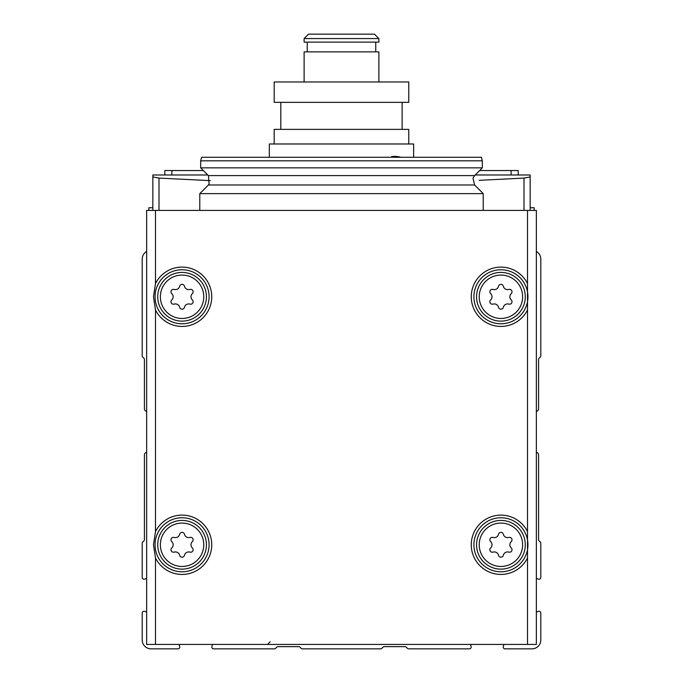 <?xml version="1.0" encoding="UTF-8"?>
<svg xmlns="http://www.w3.org/2000/svg" width="683" height="683" viewBox="0 0 683 683"><rect width="100%" height="100%" fill="white"/><g stroke="black" fill="none" stroke-linecap="round" stroke-linejoin="round"><path stroke-width="1.02" d="M174.191 537.444A4.337 4.337 0 0 0 179.655 534.285A2.476 2.476 0 0 1 184.478 534.285A4.337 4.337 0 0 0 189.951 537.444A2.476 2.476 0 0 1 192.358 541.619A4.337 4.337 0 0 0 192.358 547.937A2.476 2.476 0 0 1 189.951 552.112A4.337 4.337 0 0 0 184.478 555.27A2.476 2.476 0 0 1 179.655 555.27A4.337 4.337 0 0 0 174.191 552.112A2.476 2.476 0 0 1 171.774 547.937A4.337 4.337 0 0 0 171.774 541.619A2.476 2.476 0 0 1 174.191 537.444M493.049 289.438A4.337 4.337 0 0 0 498.522 286.279A2.476 2.476 0 0 1 503.345 286.279A4.337 4.337 0 0 0 508.809 289.438A2.476 2.476 0 0 1 511.225 293.613A4.337 4.337 0 0 0 511.225 299.931A2.476 2.476 0 0 1 508.809 304.106A4.337 4.337 0 0 0 503.345 307.265A2.476 2.476 0 0 1 498.522 307.265A4.337 4.337 0 0 0 493.049 304.106A2.476 2.476 0 0 1 490.642 299.931A4.337 4.337 0 0 0 490.642 293.613A2.476 2.476 0 0 1 493.049 289.438M493.049 537.444A4.337 4.337 0 0 0 498.522 534.285A2.476 2.476 0 0 1 503.345 534.285A4.337 4.337 0 0 0 508.809 537.444A2.476 2.476 0 0 1 511.225 541.619A4.337 4.337 0 0 0 511.225 547.937A2.476 2.476 0 0 1 508.809 552.112A4.337 4.337 0 0 0 503.345 555.27A2.476 2.476 0 0 1 498.522 555.27A4.337 4.337 0 0 0 493.049 552.112A2.476 2.476 0 0 1 490.642 547.937A4.337 4.337 0 0 0 490.642 541.619A2.476 2.476 0 0 1 493.049 537.444M174.191 289.438A4.337 4.337 0 0 0 179.655 286.279A2.476 2.476 0 0 1 184.478 286.279A4.337 4.337 0 0 0 189.951 289.438A2.476 2.476 0 0 1 192.358 293.613A4.337 4.337 0 0 0 192.358 299.931A2.476 2.476 0 0 1 189.951 304.106A4.337 4.337 0 0 0 184.478 307.265A2.476 2.476 0 0 1 179.655 307.265A4.337 4.337 0 0 0 174.191 304.106A2.476 2.476 0 0 1 171.774 299.931A4.337 4.337 0 0 0 171.774 293.613A2.476 2.476 0 0 1 174.191 289.438M527.507 644.419L527.507 210.415L536.36 210.415L536.36 644.419L146.64 644.419L146.64 210.415L527.507 210.415M155.493 210.415L155.493 283.565L153.479 296.772L155.493 309.971L155.493 531.57L153.479 544.778L155.493 557.977L155.493 644.419M200.665 160.812L201.622 157.269L481.378 157.269L482.335 160.812L200.665 160.812L200.665 167.856L482.335 167.856L482.335 160.812M146.64 611.951L144.437 611.362A1.767 1.767 0 0 0 142.209 613.069L142.209 639.997A8.853 8.853 0 0 0 151.071 648.85L177.99 648.85A1.767 1.767 0 0 0 179.697 646.622L179.108 644.419M146.64 452.317A2.655 2.655 0 0 0 144.42 454.938L144.42 539.613A1.767 1.767 0 0 1 143.908 540.868L142.73 542.046A1.767 1.767 0 0 0 142.209 543.292L142.209 577.451A1.767 1.767 0 0 0 144.437 579.167L146.64 578.578M146.64 251.455A8.853 8.853 0 0 0 142.209 259.13L142.209 355.826A1.767 1.767 0 0 0 142.73 357.072L143.908 358.251A1.767 1.767 0 0 1 144.42 359.506L144.42 408.75A2.655 2.655 0 0 0 146.64 411.371M536.36 411.371A2.655 2.655 0 0 0 538.58 408.75L538.58 359.506A1.767 1.767 0 0 1 539.092 358.251L540.27 357.072A1.767 1.767 0 0 0 540.791 355.826L540.791 259.13A8.853 8.853 0 0 0 536.36 251.455M536.36 578.578L538.563 579.167A1.767 1.767 0 0 0 540.791 577.451L540.791 543.292A1.767 1.767 0 0 0 540.27 542.046L539.092 540.868A1.767 1.767 0 0 1 538.58 539.613L538.58 454.938A2.655 2.655 0 0 0 536.36 452.317M503.892 644.419L503.303 646.622A1.767 1.767 0 0 0 505.01 648.85L531.929 648.85A8.853 8.853 0 0 0 540.791 639.997L540.791 613.069A1.767 1.767 0 0 0 538.563 611.362L536.36 611.951M212.481 644.419L211.892 646.622A1.767 1.767 0 0 0 213.608 648.85L274.335 648.85A1.767 1.767 0 0 0 275.591 648.329L276.769 647.151A1.767 1.767 0 0 1 278.015 646.639L298.693 646.639A1.767 1.767 0 0 1 299.948 647.151L301.126 648.329A1.767 1.767 0 0 0 302.373 648.85L380.627 648.85A1.767 1.767 0 0 0 381.874 648.329L383.052 647.151A1.767 1.767 0 0 1 384.307 646.639L404.985 646.639A1.767 1.767 0 0 1 406.231 647.151L407.409 648.329A1.767 1.767 0 0 0 408.665 648.85L469.392 648.85A1.767 1.767 0 0 0 471.108 646.622L470.519 644.419M482.898 193.622L199.786 193.622L199.786 210.415M155.05 296.772A27.013 27.013 0 0 1 195.577 273.371A27.013 27.013 0 0 1 195.577 320.165A27.013 27.013 0 0 1 155.05 296.772A27.013 27.013 0 0 1 195.577 273.371A27.013 27.013 0 0 1 195.577 320.165A27.013 27.013 0 0 1 155.05 296.772M157.713 296.772A24.357 24.357 0 0 1 194.245 275.676A24.357 24.357 0 0 1 194.245 317.868A24.357 24.357 0 0 1 157.713 296.772A24.357 24.357 0 0 1 194.245 275.676A24.357 24.357 0 0 1 194.245 317.868A24.357 24.357 0 0 1 157.713 296.772M155.05 544.778A27.013 27.013 0 0 1 195.577 521.377A27.013 27.013 0 0 1 195.577 568.171A27.013 27.013 0 0 1 155.05 544.778A27.013 27.013 0 0 1 195.577 521.377A27.013 27.013 0 0 1 195.577 568.171A27.013 27.013 0 0 1 155.05 544.778M157.713 544.778A24.357 24.357 0 0 1 194.245 523.682A24.357 24.357 0 0 1 194.245 565.874A24.357 24.357 0 0 1 157.713 544.778A24.357 24.357 0 0 1 194.245 523.682A24.357 24.357 0 0 1 194.245 565.874A24.357 24.357 0 0 1 157.713 544.778M473.917 296.772A27.013 27.013 0 0 1 514.436 273.371A27.013 27.013 0 0 1 514.436 320.165A27.013 27.013 0 0 1 473.917 296.772A27.013 27.013 0 0 1 514.436 273.371A27.013 27.013 0 0 1 514.436 320.165A27.013 27.013 0 0 1 473.917 296.772M476.572 296.772A24.357 24.357 0 0 1 513.112 275.676A24.357 24.357 0 0 1 513.112 317.868A24.357 24.357 0 0 1 476.572 296.772A24.357 24.357 0 0 1 513.112 275.676A24.357 24.357 0 0 1 513.112 317.868A24.357 24.357 0 0 1 476.572 296.772M473.917 544.778A27.013 27.013 0 0 1 514.436 521.377A27.013 27.013 0 0 1 514.436 568.171A27.013 27.013 0 0 1 473.917 544.778A27.013 27.013 0 0 1 514.436 521.377A27.013 27.013 0 0 1 514.436 568.171A27.013 27.013 0 0 1 473.917 544.778M476.572 544.778A24.357 24.357 0 0 1 513.112 523.682A24.357 24.357 0 0 1 513.112 565.874A24.357 24.357 0 0 1 476.572 544.778A24.357 24.357 0 0 1 513.112 523.682A24.357 24.357 0 0 1 513.112 565.874A24.357 24.357 0 0 1 476.572 544.778M530.162 174.985L530.162 176.931L530.162 174.985L475.206 174.985M530.162 176.931L524.006 178.092L530.162 176.931L530.162 210.415M210.347 180.636L158.994 178.092L152.838 176.931L152.838 174.985L152.838 210.415M207.794 174.985L152.838 174.985M524.006 210.415L524.006 178.092L479.167 180.329M152.838 176.931L158.994 178.092L158.994 210.415M479.637 170.554L518.201 170.554L518.201 174.985M164.799 174.985L164.799 170.554L203.363 170.554M530.162 207.752L534.149 207.752L534.149 210.415M148.851 210.415L148.851 207.752L152.838 207.752M413.642 143.985L413.642 157.269L413.642 143.985L269.315 143.985L269.315 157.269M408.767 129.369L408.767 143.985L408.767 129.369L274.182 129.369L274.182 143.985M402.116 102.348L402.116 129.369L402.116 102.348M408.767 81.977L408.767 102.348L274.182 102.348L274.182 81.977L408.767 81.977L408.767 102.348M378.886 51.865L378.886 81.977L378.886 51.865L304.114 51.865L304.114 81.977M307.248 42.124L307.248 51.865M375.752 42.124L375.752 51.865L375.752 42.124M378.886 42.124L304.114 42.124L304.114 38.581L378.886 38.581L378.886 42.124L378.886 38.581L374.455 34.15L308.545 34.15L304.114 38.581M400.844 157.269A22.146 22.146 0 0 0 391.666 156.586M160.368 544.778A21.702 21.702 0 0 1 192.922 525.987A21.702 21.702 0 0 1 192.922 563.569A21.702 21.702 0 0 1 160.368 544.778M479.235 296.772A21.702 21.702 0 0 1 511.78 277.981A21.702 21.702 0 0 1 511.78 315.563A21.702 21.702 0 0 1 479.235 296.772M479.235 544.778A21.702 21.702 0 0 1 511.78 525.987A21.702 21.702 0 0 1 511.78 563.569A21.702 21.702 0 0 1 479.235 544.778M160.368 296.772A21.702 21.702 0 0 1 192.922 277.981A21.702 21.702 0 0 1 192.922 315.563A21.702 21.702 0 0 1 160.368 296.772M527.507 557.977A29.676 29.676 0 0 1 471.261 544.778A29.676 29.676 0 0 1 527.507 531.57M527.507 309.971A29.676 29.676 0 0 1 471.261 296.772A29.676 29.676 0 0 1 527.507 283.565M155.493 283.565A29.676 29.676 0 0 1 200.665 273.652A29.676 29.676 0 0 1 200.665 319.892A29.676 29.676 0 0 1 155.493 309.971M155.493 531.57A29.676 29.676 0 0 1 200.665 521.658A29.676 29.676 0 0 1 200.665 567.897A29.676 29.676 0 0 1 155.493 557.977M482.335 167.856L474.591 175.599L208.409 175.599L200.665 167.856M474.591 175.599L473.003 178.143L474.591 184.991L208.409 184.991L199.786 193.622M511.115 174.985L511.115 170.554M171.885 174.985L171.885 170.554M474.591 184.991L483.214 193.622L483.214 210.415M208.409 175.599L209.118 184.162L208.409 184.991M270.195 641.764L267.54 644.419M280.824 102.348L280.824 129.369"/></g></svg>
